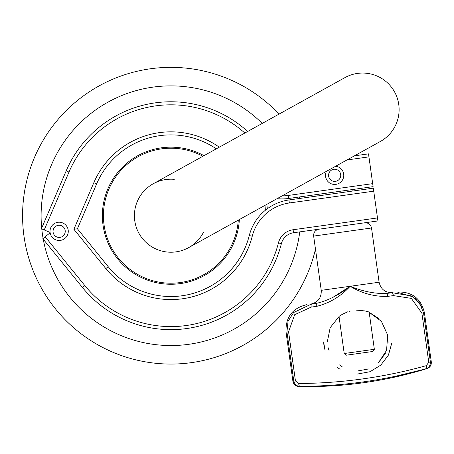 <?xml version="1.0" encoding="UTF-8"?>
<svg xmlns="http://www.w3.org/2000/svg" width="454" height="454" viewBox="0 0 454 454"><rect width="100%" height="100%" fill="white"/><g stroke="black" fill="none" stroke-linecap="round" stroke-linejoin="round"><path stroke-width="0.68" d="M317.953 195.907A148.356 148.356 0 0 0 317.743 194.397M279.028 114.107A148.356 148.356 0 0 0 50.184 129.509A148.356 148.356 0 0 0 109.953 350.953A148.356 148.356 0 0 0 315.473 249.11M299.606 198.472A129.827 129.827 0 0 0 299.396 196.968M262.23 123.409A129.827 129.827 0 0 0 41.694 228.112M41.774 228.89A129.827 129.827 0 0 0 43.113 238.475M43.249 239.241A129.827 129.827 0 0 0 299.742 231.886M267.275 208.778A96.6 96.6 0 0 0 266.856 204.328M203.528 232.159A36.519 36.519 0 0 1 134.412 215.707A36.519 36.519 0 0 1 174.279 179.341M153.236 183.762A36.519 36.519 0 0 0 138.981 233.396A36.519 36.519 0 0 0 188.62 247.651L380.293 141.512A36.519 36.519 0 0 0 394.549 91.878A36.519 36.519 0 0 0 344.915 77.623L153.236 183.762M326.432 171.34A9.131 9.131 0 0 0 333.23 184.335A9.131 9.131 0 0 0 343.689 174.052A9.131 9.131 0 0 0 335.631 166.243M352.219 191.111L352.009 189.607M323.923 345.261L323.634 341.907L325.03 350.25L323.923 345.261M328.197 347.758L329.088 350.721L328.197 347.758M339.558 364.92L342.083 366.616L339.558 364.92M357.673 370.958L368.682 368.937L357.673 370.958M385.315 353.439L378.233 363.041L386.564 350.369L387.716 335.177L381.394 321.33L369.181 312.346L378.738 318.492M365.061 310.99L364.471 310.848L365.061 310.99M339.042 316.54L330.171 327.697L327.351 341.697L330.171 327.697L339.042 316.54C339.28 315.899 342.18 314.321 347.736 311.796C342.18 314.321 339.28 315.899 339.042 316.54L344.211 353.518L374.351 349.302L372.689 351.504L346.413 355.176L344.211 353.518M349.16 311.342L350.267 311.041L349.16 311.342M369.176 312.324C368.5 311.41 364.204 310.678 356.299 310.139C364.204 310.678 368.5 311.41 369.176 312.324L374.351 349.302M392.108 292.705L386.587 293.477C375.248 293.908 363.109 291.513 350.17 286.281C339.166 294.862 328.151 300.497 317.125 303.198A3.042 0.715 82 0 0 316.835 306.308C329.655 303.073 340.767 296.394 350.17 286.281C361.986 293.426 374.505 296.797 387.722 296.394L393.351 295.605L411.335 298.38L421.885 313.124L428.763 362.275L426.312 365.652C384.578 377.302 342.049 383.255 298.732 383.499L295.452 380.923L288.574 331.772L294.674 314.701L311.206 307.097L316.835 306.308L311.206 307.097A3.042 0.834 82 0 1 311.603 303.97L293.607 312.534L288.046 321.307L286.934 332.005L288.046 321.313L293.602 312.539L311.592 303.97L293.602 312.539L288.046 321.313L286.934 332.005L293.812 381.156C294.771 384.549 296.82 386.286 299.952 386.36C342.742 386.235 384.731 380.361 425.92 368.739C428.916 367.814 430.409 365.584 430.398 362.048L423.525 312.891L419.519 302.914L411.767 296.002L392.108 292.705A3.042 0.834 82 0 1 393.351 295.605M391.791 343.076L388.425 355.085L380.844 365.073L370.072 371.701L357.565 374.017M340.086 369.284L337.26 367.422L340.086 369.284M426.312 365.652A3.042 1.283 73.8 0 1 425.92 368.739C384.731 380.361 342.742 386.235 299.952 386.36A3.042 1.283 90.3 0 1 298.732 383.499M386.587 293.477L392.841 292.603L386.587 293.477C375.248 293.908 363.109 291.513 350.17 286.281L321.239 290.333L313.652 236.086L371.514 227.987L379.101 282.235L350.17 286.281C363.109 291.513 375.248 293.908 386.587 293.477A3.042 0.715 82 0 1 387.722 296.394M317.125 303.198L311.603 303.97A3.042 0.834 -98 0 0 311.206 307.097A3.042 0.834 -98 0 1 311.603 303.97L310.871 304.072C318.089 302.336 321.546 297.756 321.239 290.333M297.285 385.752L296.558 385.361L297.285 385.752M332.771 297.427L350.102 286.332L332.771 297.427M397.823 292.359L413.373 296.995L397.823 292.359M415.546 298.624L421.777 306.847L415.546 298.624M373.738 191.174L289.351 202.978L288.931 199.964A47.715 47.715 0 0 0 249.286 235.524A47.715 47.715 0 0 1 288.931 199.964L373.313 188.16L377.904 220.95L293.517 232.754A14.607 14.607 0 0 0 281.384 243.639A113.931 113.931 0 0 1 82.503 287.552L42.824 238.713L50.127 232.777M354.426 155.836L368.517 153.866L373.103 186.656L288.721 198.46A47.715 47.715 0 0 1 277.099 198.653M68.185 230.082A9.131 9.131 0 0 0 53.527 224.145A9.131 9.131 0 0 0 55.717 239.808A9.131 9.131 0 0 0 68.185 230.082M247.651 131.478A113.931 113.931 0 0 0 66.182 170.886L41.428 228.742L50.082 232.442M77.418 228.788L73.9 229.281L93.825 182.712L96.623 183.91L77.418 228.788L108.2 266.674L105.839 268.592L73.9 229.281M216.314 148.833A80.823 80.823 0 0 0 96.623 183.91M289.351 202.978A44.674 44.674 0 0 0 252.237 236.267L249.286 235.524A80.823 80.823 0 0 1 108.2 266.674M388.091 342.929L387.568 334.405M377.478 217.937L293.097 229.741L293.517 232.754A14.607 14.607 0 0 0 281.384 243.639L278.433 242.896A110.889 110.889 0 0 1 84.864 285.628L82.503 287.552M238.282 220.15A67.504 67.504 0 0 1 168.706 283.171A67.504 67.504 0 0 1 103.427 215.707A67.504 67.504 0 0 1 202.904 156.261M203.982 155.66A68.543 68.543 0 0 0 102.383 215.707A68.543 68.543 0 0 0 169.002 284.221A68.543 68.543 0 0 0 239.36 219.554M264.96 205.378A94.597 94.597 0 0 1 265.369 210.259M340.676 174.478A6.084 6.084 0 0 1 332.362 180.959A6.084 6.084 0 0 1 330.904 170.522A6.084 6.084 0 0 1 340.676 174.478M428.763 362.275L431.3 361.917L424.422 312.766L421.885 313.124M295.452 380.923L292.909 381.281C293.602 384.464 295.571 386.212 298.806 386.519L299.952 386.36M288.574 331.772L286.037 332.129L292.909 381.281C293.602 384.464 295.571 386.212 298.806 386.519C342.526 387.432 385.281 381.451 427.072 368.58C385.281 381.451 342.526 387.432 298.806 386.519M394.571 376.491L427.072 368.58C430.097 367.394 431.51 365.175 431.3 361.917M65.172 230.501A6.084 6.084 0 0 1 56.858 236.988A6.084 6.084 0 0 1 55.399 226.546A6.084 6.084 0 0 1 65.172 230.501M66.182 170.886L68.98 172.083L44.225 229.94M244.837 133.039A110.889 110.889 0 0 0 68.98 172.083M219.288 147.187A83.865 83.865 0 0 0 93.825 182.712M372.683 183.643L288.301 195.447L288.721 198.46M288.301 195.447A44.674 44.674 0 0 1 282.121 195.878M368.937 156.88L347.004 159.95M84.864 285.628L45.184 236.795M252.237 236.267A83.865 83.865 0 0 1 105.839 268.592M293.097 229.741A17.649 17.649 0 0 0 278.433 242.896M322.085 195.328L321.869 193.824M286.037 332.129C285.413 317.284 292.325 308.124 306.773 304.645C292.325 308.124 285.413 317.284 286.037 332.129M424.422 312.766C420.949 298.323 411.784 291.411 396.944 292.03C411.784 291.411 420.949 298.323 424.422 312.766M379.101 282.235C380.838 289.459 385.423 292.915 392.841 292.603M313.652 236.086C313.493 232.374 315.224 230.082 318.833 229.213C315.224 230.082 313.493 232.374 313.652 236.086M371.514 227.987C370.646 224.378 368.353 222.653 364.641 222.806C368.353 222.653 370.646 224.378 371.514 227.987"/></g></svg>
